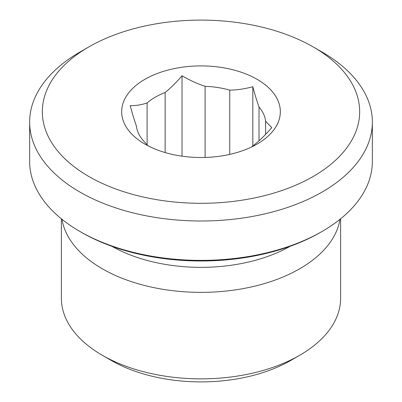<?xml version="1.0" encoding="UTF-8"?>
<svg xmlns="http://www.w3.org/2000/svg" width="402" height="402" viewBox="0 0 402 402"><rect width="100%" height="100%" fill="white"/><g stroke="black" fill="none" stroke-linecap="round" stroke-linejoin="round"><path stroke-width="0.6" d="M340.625 218.804L340.625 298.254A139.625 80.611 180 0 1 299.731 355.252A139.625 80.611 180 0 1 102.269 355.252L102.269 355.252A139.625 80.611 180 0 1 61.375 298.254L61.375 218.804M102.269 355.252L111.243 360.433A126.931 73.285 0 0 0 290.757 360.433L299.731 355.252M340.012 219.296A139.625 80.611 180 0 1 248.33 287.591A139.625 80.611 180 0 1 102.269 268.752A139.625 80.611 180 0 1 61.988 219.296M81.626 232.441L79.832 231.406L81.626 232.441A168.82 97.465 0 0 0 320.374 232.441L322.168 231.406A171.358 98.932 180 0 1 79.832 231.406L79.832 231.406A171.358 98.932 180 0 1 29.642 161.448L29.642 122.067A171.358 98.932 0 0 0 79.832 192.02A171.358 98.932 0 0 0 266.576 213.467A171.358 98.932 0 0 0 372.358 122.067A171.358 98.932 0 0 0 322.168 52.114L313.193 46.928A158.664 91.606 180 0 1 313.193 176.478A158.664 91.606 180 0 1 88.807 176.478A158.664 91.606 180 0 1 88.807 46.928A158.664 91.606 180 0 1 313.193 46.928M372.358 122.067L372.358 161.448A171.358 98.932 180 0 1 322.168 231.406M88.807 46.928L79.832 52.114A171.358 98.932 0 0 0 29.642 122.067M147.981 145.775L142.996 140.218A64.737 37.376 180 0 1 136.394 125.992C134.449 120.595 132.389 113.826 130.213 105.691C136.162 105.706 141.79 104.781 147.102 102.922L147.102 145.077M147.102 102.922A64.737 37.376 180 0 1 165.142 92.505C170.458 88.229 176.086 82.656 182.031 75.772C190.156 80.475 197.844 83.993 205.105 86.324L205.105 157.443M165.142 152.559L165.142 92.505M205.105 86.324A64.737 37.376 180 0 1 229.748 90.133C237.004 90.053 244.697 88.912 252.818 86.726C254.994 94.862 257.059 101.626 259.004 107.022L259.004 140.821M229.748 154.393L229.748 90.133M259.004 107.022A64.737 37.376 180 0 1 265.606 121.253L271.787 127.595C265.838 134.474 260.21 140.052 254.898 144.323A64.737 37.376 180 0 1 251.411 147.072M265.606 134.394L265.606 121.253M252.818 86.726L252.818 146.021M182.031 75.772L182.031 156.177M144.906 144.092A79.33 45.803 180 0 1 144.901 144.092A79.33 45.803 180 0 1 144.906 79.315A79.33 45.803 180 0 1 257.094 79.315A79.33 45.803 180 0 1 257.099 144.092A79.33 45.803 180 0 1 144.906 144.092M290.053 246.325A127.067 73.36 180 0 1 111.947 246.325"/></g></svg>
